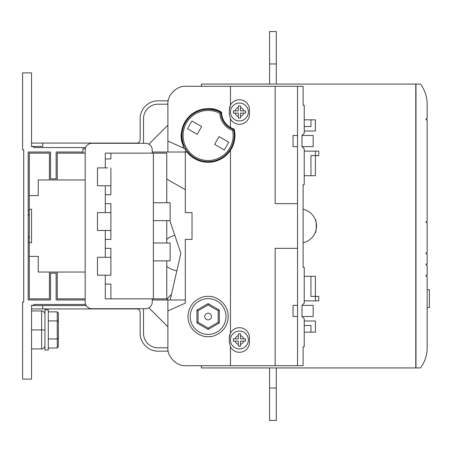 <?xml version="1.0" encoding="UTF-8"?>
<svg xmlns="http://www.w3.org/2000/svg" width="452" height="452" viewBox="0 0 452 452"><rect width="100%" height="100%" fill="white"/><g stroke="black" fill="none" stroke-linecap="round" stroke-linejoin="round"><path stroke-width="0.68" d="M208.118 109.322A26.154 26.154 0 0 1 220.87 112.644L219.785 113.328A25.035 25.035 0 0 0 183.083 135.476A25.035 25.035 0 0 0 208.118 160.511A25.035 25.035 0 0 0 232.65 130.475L233.611 129.628A26.154 26.154 0 0 1 208.118 161.63A26.154 26.154 0 0 1 181.97 135.476A26.154 26.154 0 0 1 208.118 109.322M208.118 313.174A3.35 3.35 0 0 0 204.767 316.524A3.35 3.35 0 0 0 208.118 319.875A3.35 3.35 0 0 0 211.474 316.524A3.35 3.35 0 0 0 208.118 313.174M208.118 334.407A17.882 17.882 0 0 0 226 316.524A17.882 17.882 0 0 0 208.118 298.642A17.882 17.882 0 0 0 190.235 316.524A17.882 17.882 0 0 0 208.118 334.407M239.413 120.95A8.938 8.938 0 0 0 248.351 112.006A8.938 8.938 0 0 0 239.413 103.067A8.938 8.938 0 0 1 248.351 112.006A8.938 8.938 0 0 1 239.413 120.95A8.938 8.938 0 0 1 230.469 112.006A8.938 8.938 0 0 1 239.413 103.067A8.938 8.938 0 0 0 230.469 112.006A8.938 8.938 0 0 0 239.413 120.95A8.938 8.938 0 0 0 248.351 112.006A8.938 8.938 0 0 0 239.413 103.067M239.413 348.933A8.938 8.938 0 0 0 248.351 339.994A8.938 8.938 0 0 0 239.413 331.05A8.938 8.938 0 0 1 248.351 339.994A8.938 8.938 0 0 1 239.413 348.933A8.938 8.938 0 0 1 230.469 339.994A8.938 8.938 0 0 1 239.413 331.05A8.938 8.938 0 0 0 230.469 339.994A8.938 8.938 0 0 0 239.413 348.933A8.938 8.938 0 0 0 248.351 339.994A8.938 8.938 0 0 0 239.413 331.05M239.413 352.289A10.057 10.057 0 0 0 249.47 342.226L249.47 337.757A10.057 10.057 0 0 0 230.469 333.152A10.057 10.057 0 0 0 229.35 337.757L229.35 342.226L230.469 346.837A10.057 10.057 0 0 0 239.413 352.289M208.118 336.638C202.236 337.452 188.275 331.412 188.004 316.524C188.275 301.637 202.236 295.597 208.118 296.41C214.005 295.597 227.961 301.637 228.237 316.524C227.961 331.412 214.005 337.452 208.118 336.638M143.521 143.301L143.521 118.712A14.526 14.526 0 0 1 158.053 104.186L167.884 104.186C167.087 95.338 176.918 85.501 185.766 86.304L230.469 86.304L230.469 105.163A10.057 10.057 0 0 1 249.47 109.774L249.47 114.243A10.057 10.057 0 0 1 230.469 118.848L230.469 127.492C224.83 123.972 221.853 118.887 221.531 112.249C212.739 106.474 202.315 107.548 190.252 115.469C181.026 126.554 178.783 136.792 183.523 146.182L183.585 146.883M230.469 127.492A17.882 17.882 0 0 0 234.17 129.102A26.821 26.821 0 0 1 230.469 150.301L230.469 333.152L229.35 337.757M186.636 151.539A26.821 26.821 0 0 0 208.118 162.296C217.565 162.014 225.011 158.014 230.469 150.301A26.821 26.821 0 0 1 208.118 162.296C199.275 162.07 192.117 158.482 186.636 151.539L185.32 152.635L185.32 212.587L192.027 212.587L192.027 239.413L192.027 212.587M44.951 329.937L44.951 309.818L48.302 309.818L48.302 350.051L44.951 350.051L44.951 329.937L31.538 329.937M426.05 119.831L426.05 118.712L426.05 119.831L427.163 119.831L427.163 221.531L426.05 221.531L426.05 222.65L427.163 222.65L427.163 252.821L426.05 252.821L426.05 253.939L427.163 253.939L427.163 263.996L426.05 263.996L426.05 265.115L427.163 265.115L427.163 275.172L426.05 275.172L426.05 276.291L427.163 276.291L427.163 347.814A33.527 33.527 0 0 1 420.462 367.934L415.987 367.934L415.987 84.066L420.462 84.066A33.527 33.527 0 0 1 427.163 104.186L427.163 118.712L426.05 118.712M166.681 299.987A21.233 21.233 0 0 1 171.438 294.495M245.447 112.757L245.447 113.124L243.741 113.124A4.469 4.469 0 0 1 240.526 116.333L240.526 118.04L238.294 118.04L238.294 113.124L233.373 113.124L233.373 110.887L238.294 110.887L238.294 105.971L240.526 105.971L240.526 110.887L245.447 110.887L245.447 113.124L240.526 113.124L240.526 118.04L239.413 118.04M239.413 333.96L240.526 333.96L240.526 338.876L245.447 338.876L245.447 341.113L240.526 341.113L240.526 346.029L238.294 346.029L238.294 341.113L233.373 341.113L233.373 338.876L238.294 338.876L238.294 333.96L239.413 333.96L238.294 333.96M229.35 109.774A10.057 10.057 0 0 1 230.469 105.163L229.35 109.774L229.35 114.243L230.469 118.848M167.884 104.186L167.884 141.064L182.263 147.516L183.461 147.335M221.531 112.249A26.821 26.821 0 0 0 183.523 146.182M230.469 346.837L230.469 365.696L303.111 365.696L303.111 346.701L304.23 346.701L304.23 318.762L301.998 316.524L313.174 316.524L313.174 305.349L301.998 305.349L304.23 303.111L304.23 267.352L303.111 267.352L303.111 184.648L304.23 184.648L304.23 148.889L301.998 146.651L313.174 146.651L313.174 135.476L301.998 135.476L304.23 133.238L304.23 105.299L303.111 105.299L303.111 86.304L275.172 86.304L275.172 203.649L297.523 203.649M297.523 248.351L275.172 248.351L275.172 365.696M230.469 86.304L275.172 86.304M192.027 239.413L185.32 239.413L185.32 303.111L167.884 310.936L167.884 347.814C167.087 356.662 176.918 366.499 185.766 365.696L230.469 365.696M297.523 316.524L293.054 316.524L293.054 305.349L297.523 305.349M297.523 146.651L293.054 146.651L293.054 135.476L297.523 135.476M315.163 232.707C316.654 233.13 316.649 218.858 315.163 219.293M304.23 148.889L301.998 146.651L301.998 135.476L304.23 133.238M304.23 303.111L301.998 305.349L301.998 316.524L304.23 318.762M304.23 276.291L315.406 276.291L315.406 300.879L304.23 300.879M201.411 365.696L201.411 367.934L415.767 367.934L415.767 84.066L201.411 84.066L201.411 86.304M148.883 307.806L167.884 326.807M185.32 299.987L152.239 299.987M85.185 299.987L56.127 299.987L56.127 273.161L50.539 273.161L50.539 299.987L28.188 299.987L28.188 152.013L50.539 152.013L50.539 178.839L56.127 178.839L56.127 152.013L82.948 152.013M152.239 152.013L185.32 152.013M167.884 125.193L148.883 144.194M85.654 147.544L33.776 147.544L33.776 146.651L31.538 146.651L31.538 72.891L22.6 72.891L22.6 149.781L23.719 149.781L23.719 302.218L22.6 302.218L22.6 379.109L31.538 379.109L31.538 305.349L33.776 305.349L33.776 304.456L85.654 304.456M167.884 299.987L167.884 310.936M167.884 152.013L167.884 141.064L185.32 148.889L185.32 152.635M31.538 146.425L42.714 146.425L42.714 143.075L136.815 143.075A3.35 3.35 0 0 0 140.171 139.725L140.171 118.712A17.882 17.882 0 0 1 158.053 100.83L168.2 100.83M31.538 143.075L42.714 143.075M31.538 305.575L86.219 305.575M42.714 305.575L42.714 308.925L136.815 308.925A3.35 3.35 0 0 1 140.171 312.276L140.171 333.288A17.882 17.882 0 0 0 158.053 351.17L168.2 351.17M143.521 308.699L143.521 333.288A14.526 14.526 0 0 0 158.053 347.814L167.884 347.814M28.188 241.645L29.307 241.645M176.862 270.748L174.698 270.256A17.882 17.882 0 0 1 166.765 266.166M166.765 239.475A17.882 17.882 0 0 1 174.811 235.362M31.538 308.925L42.714 308.925M29.307 210.355L28.188 210.355M427.163 307.586L429.4 307.586L429.4 289.704L427.163 289.704M269.584 388.048L269.584 420.462L276.291 420.462L276.291 388.048L269.584 388.048L269.584 367.934M276.291 367.934L276.291 388.048M276.291 31.538L269.584 31.538L269.584 63.952L276.291 63.952L276.291 31.538M269.584 84.066L269.584 63.952M276.291 84.066L276.291 63.952M166.765 179.048L185.32 189.755M170.178 299.987L180.851 253.318L169.856 220.638M28.188 237.814L29.307 237.814M28.188 214.186L29.307 214.186M28.188 236.752L29.307 236.752M28.188 215.248L29.307 215.248M31.538 348.933L41.601 348.933C43.624 348.724 44.737 347.605 44.951 345.582C44.737 347.605 43.624 348.724 41.601 348.933L41.601 310.936C43.624 311.151 44.737 312.27 44.951 314.287C44.737 312.27 43.624 311.151 41.601 310.936L31.538 310.936M48.302 348L57.246 348L58.364 346.712L58.364 321.547L58.364 338.322L57.246 338.966L57.246 311.869L48.302 311.869M58.364 321.547L58.364 313.157L58.364 321.547L57.246 320.903L48.302 320.903M57.246 348L57.246 338.966L48.302 338.966M57.246 311.869L58.364 313.157M297.523 365.696L297.523 86.304M304.23 325.463L310.936 325.463L310.936 332.169L315.406 332.169L315.406 320.993L304.23 320.993M310.936 332.169L304.23 332.169M310.936 276.291L310.936 296.41L318.762 296.41L318.762 300.879L315.406 300.879M304.23 151.121L318.762 151.121L318.762 155.59L315.406 155.59L315.406 175.709L304.23 175.709M315.406 151.121L315.406 155.59L310.936 155.59L310.936 175.709M304.23 131.007L315.406 131.007L315.406 119.831L304.23 119.831M310.936 119.831L310.936 126.537L304.23 126.537M303.111 242.764A17.182 17.182 0 0 0 303.111 209.236M233.469 113.124L233.373 110.887L235.085 110.887A4.469 4.469 0 0 1 238.294 107.678M238.294 105.971L240.526 105.971L240.526 107.678A4.469 4.469 0 0 1 243.741 110.887M238.662 118.04L238.294 118.04L238.294 116.333A4.469 4.469 0 0 1 235.085 113.124M233.469 338.876L235.085 338.876A4.469 4.469 0 0 1 238.294 335.666M240.526 334.051L240.526 335.666A4.469 4.469 0 0 1 243.741 338.876M245.447 341.113L243.741 341.113A4.469 4.469 0 0 1 240.526 344.322M240.526 345.938L238.294 346.029L238.294 344.322A4.469 4.469 0 0 1 235.085 341.113M196.942 310.072L208.118 303.62L219.293 310.072L219.293 322.977L208.118 329.429L196.942 322.977L196.942 310.072L198.061 310.716L198.061 322.332L208.118 328.141L218.175 322.332L218.175 310.716L219.293 310.072M219.293 322.977L218.175 322.332M218.175 310.716L208.118 304.908L208.118 303.62M208.118 329.429L208.118 328.141M196.942 322.977L198.061 322.332M182.263 147.516L185.32 148.889M228.746 142.222L224.271 149.962L214.593 144.374L219.062 136.634L228.746 142.222M201.643 126.577L197.174 134.317L187.495 128.73L191.964 120.989L201.643 126.577M233.611 129.628A18.555 18.555 0 0 1 220.87 112.644A18.555 18.555 0 0 0 233.611 129.628A26.154 26.154 0 0 1 208.118 161.63M57.246 272.042L57.246 298.868L85.185 298.868M110.887 230.469L105.299 230.469L105.299 257.29L97.479 257.29L97.479 275.172L105.299 275.172L105.299 298.868L166.765 298.868L166.765 260.866M166.765 202.756L166.765 153.132L105.299 153.132L105.299 158.946L110.887 158.946L110.887 153.132M85.321 148.663L82.948 148.663L82.948 153.132L57.246 153.132L57.246 179.958M152.239 153.132L152.239 150.002A6.707 6.707 0 0 0 145.533 143.301L91.892 143.301A6.707 6.707 0 0 0 85.185 150.002L85.185 301.998A6.707 6.707 0 0 0 91.892 308.699L145.533 308.699A6.707 6.707 0 0 0 152.239 301.998L152.239 298.868M105.299 185.766L105.299 194.71L110.887 194.71L110.887 167.884L110.887 185.766L97.479 185.766L97.479 167.884L105.299 167.884L105.299 158.946M105.299 230.469L97.479 230.469L97.479 212.587L110.887 212.587M105.299 194.71L105.299 212.587M166.765 242.99L166.765 220.638M153.358 242.99L170.121 242.99L170.121 260.866L153.358 260.866M49.421 179.958L49.421 153.132L29.307 153.132L29.307 195.603L38.245 195.603L38.245 179.958L85.185 179.958M29.307 195.603L29.307 298.868L49.421 298.868L49.421 272.042M85.185 272.042L38.245 272.042L38.245 256.397L29.307 256.397M110.887 298.868L110.887 284.116L105.299 284.116M153.358 298.868L153.358 153.132M107.536 167.884L105.299 167.884M105.299 239.413L110.887 239.413L110.887 203.649L105.299 203.649M105.299 275.172L110.887 275.172L110.887 248.351L105.299 248.351M29.307 242.764L31.538 242.764L31.538 209.236L29.307 209.236M153.358 202.756L170.121 202.756L170.121 220.638L153.358 220.638M105.299 257.29L110.887 257.29L110.887 275.172L107.536 275.172M82.948 153.132L85.185 153.132M208.118 304.908L198.061 310.716M232.65 130.475A19.668 19.668 0 0 1 219.785 113.328"/></g></svg>
